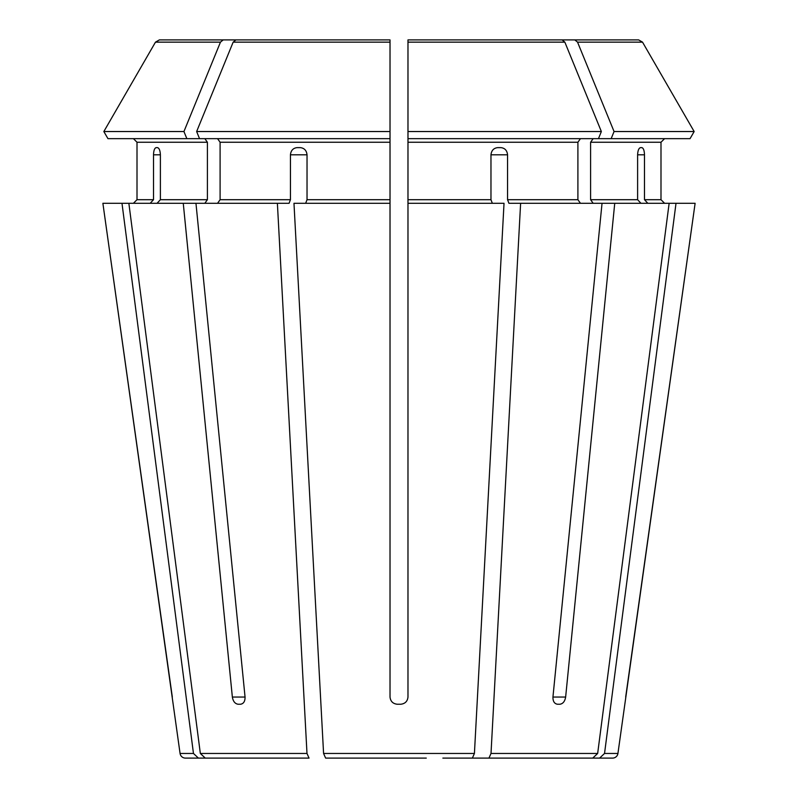 <?xml version="1.0" encoding="UTF-8"?>
<svg xmlns="http://www.w3.org/2000/svg" width="798" height="798" viewBox="0 0 798 798"><rect width="100%" height="100%" fill="white"/><g stroke="black" fill="none" stroke-linecap="round" stroke-linejoin="round"><path stroke-width="1.2" d="M157.066 203.291L160.388 199.7L160.388 154.812C160.169 150.523 159.201 148.129 157.505 147.63L156.129 147.63C154.543 148.129 153.675 150.523 153.515 154.812L153.515 199.7L137.007 199.7L133.416 203.291L137.007 199.7L137.007 142.244L133.416 138.653L137.007 142.244L207.4 142.244L207.4 199.7L204.857 203.291M195.959 203.291L128.857 203.291L200.338 753.462L205.266 758.1L309.035 758.1L306.991 753.462L277.385 203.291L195.959 203.291L245.056 697.053C245.106 701.332 243.609 703.726 240.567 704.235L238.033 704.235C234.991 703.726 233.106 701.332 232.358 697.053L245.056 697.053M186.852 138.653L183.939 131.54L103.84 131.54L107.949 138.653L199.54 138.653L196.637 131.54A1088115.394 769413.775 -90 0 1 233.156 42.144L235.909 39.9L339.639 39.9M204.857 138.653L207.4 142.244M183.939 131.54A1088115.394 769413.775 -90 0 1 220.457 42.144L223.211 39.9L159.371 39.9L306.063 39.9M223.211 39.9L326.941 39.9M220.457 42.144L155.48 42.144A1088115.484 1088115.484 0 0 0 103.84 131.54A1088115.484 1088115.484 0 0 1 155.48 42.144L159.371 39.9M488.965 758.1L592.734 758.1L442.86 758.1L488.965 758.1L491.009 753.462L520.615 203.291L508.925 203.291L507.558 199.7L507.558 154.812L490.97 154.812L490.97 199.7L407.978 199.7L407.978 203.291L504.027 203.291L474.421 753.462L323.579 753.462L293.973 203.291L390.023 203.291L390.023 697.053C390.511 701.332 392.905 703.726 397.204 704.235L400.796 704.235C405.095 703.726 407.489 701.332 407.978 697.053L407.978 203.291M612.605 758.1L599.607 758.1L612.605 758.1A5.387 5.387 0 0 0 617.931 753.462L604.535 753.462L676.016 203.291L614.739 203.291L565.642 697.053C564.894 701.332 563.009 703.726 559.967 704.235L557.433 704.235C554.391 703.726 552.894 701.332 552.944 697.053L602.041 203.291L520.615 203.291M492.366 758.1L599.607 758.1L604.535 753.462M593.143 138.653L590.6 142.244L660.993 142.244L664.584 138.653L660.993 142.244L660.993 199.7L664.584 203.291L660.993 199.7L644.485 199.7L647.806 203.291M617.931 753.462L695.118 203.291L676.016 203.291M592.734 758.1L597.662 753.462L669.143 203.291M580.445 138.653L577.902 142.244L577.902 199.7L580.445 203.291M562.091 39.9L407.978 39.9L562.091 39.9L564.844 42.144L407.978 42.144L407.978 39.9M426.272 758.1L325.624 758.1L323.579 753.462M472.376 758.1L474.421 753.462M491.937 39.9L638.629 39.9L491.937 39.9M577.902 142.244L407.978 142.244L407.978 138.653L690.051 138.653L694.16 131.54A1088115.384 1088115.384 0 0 0 642.52 42.144L638.629 39.9M637.612 154.812C637.831 150.523 638.799 148.129 640.495 147.63L641.871 147.63C643.457 148.129 644.325 150.523 644.485 154.812L637.612 154.812L637.612 199.7L590.6 199.7L593.143 203.291M644.485 154.812L644.485 199.7M590.6 142.244L590.6 199.7M640.934 203.291L637.612 199.7M602.041 203.291L614.739 203.291M577.543 42.144L642.52 42.144A1088115.384 1088115.384 0 0 1 694.16 131.54L614.061 131.54A1088115.494 769413.845 -90 0 0 577.543 42.144L574.789 39.9M611.148 138.653L614.061 131.54M185.395 758.1L198.393 758.1L185.395 758.1A5.387 5.387 0 0 1 180.069 753.462L102.882 203.291L128.857 203.291M490.97 154.812C491.438 150.523 493.673 148.129 497.653 147.63L500.974 147.63C504.915 148.129 507.109 150.523 507.558 154.812M407.978 142.244L407.978 199.7M492.336 203.291L490.97 199.7M598.46 138.653L601.363 131.54L407.978 131.54L407.978 42.144M407.978 138.653L407.978 131.54M601.363 131.54A1088115.394 769413.775 -90 0 0 564.844 42.144M390.023 203.291L390.023 138.653L199.54 138.653M217.555 138.653L220.098 142.244L220.098 199.7L217.555 203.291M390.023 138.653L390.023 39.9L235.909 39.9M390.023 131.54L196.637 131.54M309.035 758.1L205.266 758.1M290.442 154.812L307.031 154.812C306.562 150.523 304.327 148.129 300.347 147.63L297.026 147.63C293.085 148.129 290.891 150.523 290.442 154.812L290.442 199.7L220.098 199.7M307.031 154.812L307.031 199.7L305.664 203.291M397.204 704.235C392.915 703.736 390.521 701.342 390.023 697.053M277.385 203.291L289.076 203.291L290.442 199.7M150.194 203.291L153.515 199.7M625.682 697.053L695.118 203.291M183.261 203.291L232.358 697.053M305.634 758.1L198.393 758.1L193.465 753.462L121.984 203.291M172.318 697.053L102.882 203.291M371.728 758.1L325.624 758.1M207.4 199.7L160.388 199.7M597.662 753.462L491.009 753.462M577.902 199.7L507.558 199.7M306.991 753.462L200.338 753.462M390.023 142.244L220.098 142.244M565.642 697.053L552.944 697.053M153.515 154.812L160.388 154.812M390.023 199.7L307.031 199.7M193.465 753.462L180.069 753.462M390.023 42.144L233.156 42.144"/></g></svg>
